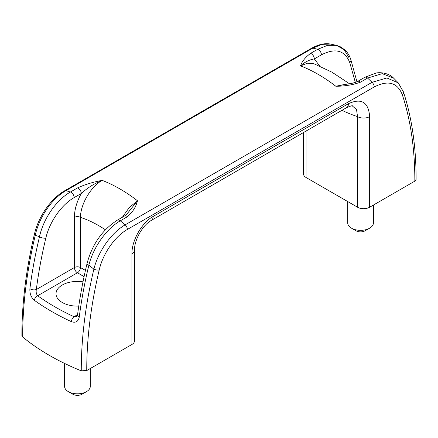 <?xml version="1.0" encoding="UTF-8"?>
<svg xmlns="http://www.w3.org/2000/svg" width="438" height="438" viewBox="0 0 438 438"><rect width="100%" height="100%" fill="white"/><g stroke="black" fill="none" stroke-linecap="round" stroke-linejoin="round"><path stroke-width="0.66" d="M414.846 181.135C414.879 149.243 410.724 120.51 402.385 94.942A4.281 3.104 -18.1 0 0 403.425 91.865C411.912 117.921 416.138 147.097 416.1 179.388L414.846 181.135L369.656 207.223L369.656 116.612A8.563 4.944 180 0 1 357.539 116.612L356.532 109.631L352.47 106.04C352.842 105.361 350.909 105.876 346.682 107.595L151.362 220.363A8.563 4.944 60 0 0 153.136 216.443C141.534 222.871 131.657 240.856 131.937 253.854A8.563 4.944 0 0 0 134.45 250.361C134.285 240.407 142.021 225.69 151.362 220.363M303.55 132.495L303.55 174.006A8.563 4.944 0 0 0 306.063 177.499L357.539 207.223A8.563 4.944 0 0 0 369.656 207.223M330.466 44.068L322.012 44.364L312.814 48.125A4.281 2.475 -120 0 0 311.517 48.262L64.665 190.782C50.803 198.578 38.369 216.843 34.476 234.023C26.066 269.523 21.873 303.375 21.9 335.596L22.677 337.014A239.821 138.463 0 0 0 81.26 370.833C81.238 338.552 85.443 304.656 93.88 269.14L88.859 265.187C84.622 282.822 81.413 300.15 79.24 317.167A4.281 2.053 -172.7 0 1 77.504 315.207L77.504 315.207C79.672 298.218 82.87 280.928 87.091 263.337A4.281 1.593 13.5 0 0 88.859 265.187C93.223 247.508 106.335 228.745 120.302 220.823L125.186 224.836L372.043 82.317L367.575 78.063L382.221 73.65L393.581 78.106L398.279 82.886L402.736 90.825M355.344 82.437L349.77 62.634C344.876 50.315 335.431 47.709 321.437 54.821L314.32 58.933A4.281 2.475 -120 0 0 310.58 53.376L317.698 49.264L312.814 48.125L65.957 190.645L70.425 192.025L77.542 187.913C84.879 184.546 93.086 182.038 102.163 180.379C90.584 186.758 80.472 204.579 80.461 217.363A4.281 2.475 0 0 0 74.4 217.363C74.471 209.676 76.765 201.715 81.287 193.476C87.589 187.765 94.548 183.396 102.163 180.379A149.889 86.538 -120 0 1 137.488 200.774C136.026 206.829 132.67 212.14 127.42 216.711A4.281 2.475 60 0 0 124.567 215.989L117.45 220.1A4.281 2.475 60 0 1 120.302 220.823L127.42 216.711M321.437 54.821A4.281 2.475 -120 0 0 317.698 49.264L327.575 45.338L336.51 45.36L344.142 49.658L349.141 57.92M99.207 269.983A4.281 1.61 -166.6 0 1 93.88 269.14C98.172 251.675 111.197 232.775 125.186 224.836A4.281 2.475 -120 0 1 127.37 229.457C114.603 236.608 102.81 253.947 99.207 269.983C90.869 305.182 86.713 338.705 86.746 370.559L81.26 370.833M360.458 82.169L367.575 78.063A4.281 2.475 60 0 0 364.723 77.34L357.6 81.446A4.281 2.475 -120 0 1 360.458 82.169C353.121 84.862 344.914 86.226 335.837 86.259L348.44 83.888M310.58 53.376C305.33 57.268 301.974 61.435 300.512 65.864A149.889 86.538 60 0 1 335.837 86.259L345.867 84.189C349.738 84.014 353.652 83.105 357.6 81.446M64.665 190.782A4.281 2.475 -120 0 1 65.957 190.645C51.908 198.502 39.059 217.39 35.264 235.299A4.281 1.61 -166.6 0 1 34.476 234.023M77.542 187.913A4.281 2.475 60 0 1 81.287 193.476L74.164 197.582C61.468 204.699 49.516 221.951 45.831 238.113A4.281 1.593 -166.5 0 1 39.502 236.69L35.264 235.299C26.833 270.969 22.639 304.87 22.677 337.014M29.899 288.68C29.62 293.57 31.109 297.446 34.361 300.298A4.281 2.732 -54.2 0 1 37.679 295.738C36.31 294.166 35.861 292.091 36.332 289.523A4.281 2.053 -172.7 0 1 29.899 288.68C32.073 271.664 35.27 254.336 39.502 236.69C43.373 218.803 56.338 199.903 70.425 192.025A4.281 2.475 -120 0 1 74.164 197.582M402.385 94.942C397.54 82.53 388.15 79.864 374.222 86.938A4.281 2.475 -120 0 0 372.043 82.317L386.902 77.969L398.279 82.886L403.425 91.865M349.77 62.634A4.281 3.11 -18.4 0 0 350.805 59.541C349.584 55.807 347.69 52.675 345.128 50.135L340.775 46.97L336.51 45.36L330.449 44.063C324.903 42.968 318.596 44.364 311.517 48.262M313.756 63.663L307.585 63.187L300.512 65.864C304.755 62.037 309.359 59.727 314.32 58.933L319.8 66.1M77.504 315.207L76.94 316.477L74.017 316.718A4.281 2.185 114.8 0 0 71.367 321.662C75.61 323.124 78.232 321.629 79.24 317.167M45.831 238.113C41.648 255.557 38.478 272.693 36.332 289.523L74.4 267.541A4.281 2.475 -120 0 0 77.433 272.786A4.281 2.475 120 0 0 80.461 267.541A4.281 2.475 0 0 0 74.4 267.541L74.4 217.363M131.937 253.854L131.937 344.471A8.563 4.944 0 0 0 134.45 340.972L134.45 250.361M131.937 344.471L86.746 370.559M124.567 215.989C126.664 214.385 127.759 213.355 127.852 212.89L137.488 200.774L129.21 207.59L122.377 217.253M83.012 281.831A21.413 12.363 0 0 0 58.895 287.574A21.413 12.363 0 0 0 62.289 302.505A21.413 12.363 0 0 0 78.763 306.102M347.723 201.557L347.723 222.926A12.85 7.419 0 0 0 351.484 228.171L356.028 230.793A6.422 3.707 0 0 0 365.111 230.793L369.656 228.171A12.85 7.419 0 0 0 373.417 222.926L373.417 205.05M356.028 230.793L351.484 228.171A12.85 7.419 0 0 0 369.656 228.171M64.583 363.43L64.583 386.393A12.85 7.419 0 0 0 68.344 391.638L72.889 394.26A6.422 3.707 0 0 0 81.972 394.26L86.516 391.638A12.85 7.419 0 0 0 90.277 386.393L90.277 368.522M72.889 394.26L68.344 391.638A12.85 7.419 0 0 0 86.516 391.638M84.085 276.63L77.433 272.786L37.679 295.738A232.162 134.033 0 0 0 74.017 316.718L77.575 314.665M85.443 270.421L80.461 267.541L80.461 217.363A119.913 69.231 -120 0 1 105.377 229.786M71.367 321.662A236.405 136.486 180 0 1 34.361 300.298M153.136 216.443L348.456 103.675A8.563 4.944 60 0 1 346.682 107.595M348.456 103.675C361.438 97.827 368.506 102.142 369.656 116.612M127.37 229.457L374.222 86.938M306.063 177.499L306.063 131.05M341.963 110.321A171.302 98.9 -120 0 0 357.539 116.612L357.539 207.223M356.959 81.786L350.805 59.541M364.723 77.34L375.864 73.119C379.286 72.1 388.637 72.73 393.581 78.106M87.091 263.337C92.259 244.212 102.377 229.802 117.45 220.1M313.75 63.658L331.933 72.16L349.475 83.746"/></g></svg>
